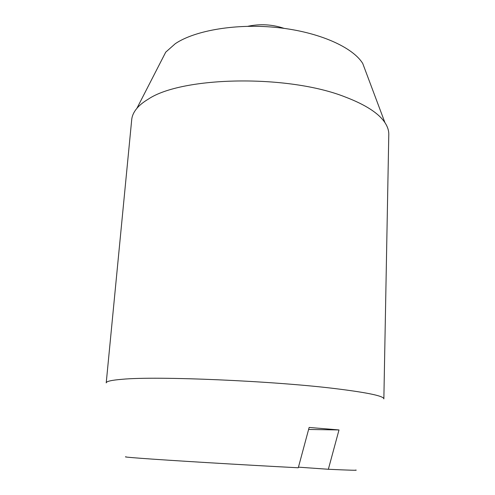<?xml version="1.0" encoding="UTF-8"?>
<svg xmlns="http://www.w3.org/2000/svg" width="495" height="495" viewBox="0 0 495 495"><rect width="100%" height="100%" fill="white"/><g stroke="black" fill="none" stroke-linecap="round" stroke-linejoin="round"><path stroke-width="0.74" d="M335.857 388.686C367.933 392.659 383.934 396.062 383.86 398.89L388.785 134.467C388.866 130.6 387.585 126.658 384.937 122.636C378.712 113.25 365.483 104.705 345.244 96.989C288.041 74.231 181.838 76.348 148.228 99.186C143.389 102.075 139.609 105.119 136.898 108.331C133.805 112.025 132.078 115.793 131.713 119.648L106.221 382.882C106.289 381.336 111.666 380.135 122.345 379.275C156.68 375.965 272.918 380.872 335.857 388.686M161.129 61.12L165.732 52.148L175.335 43.653C195.271 30.22 237.297 23.147 278.289 27.658C319.306 32.138 352.873 47.297 362.748 63.509L366.294 72.951M355.75 470.027C358.628 470.491 349.495 470.238 328.352 469.272L339.001 429.945L309.146 427.439L298.287 467.775C244.45 464.991 166.722 460.282 139.856 458.221C128.384 457.349 123.756 456.873 125.965 456.78M339.001 429.945L308.602 429.462M328.352 469.272L298.454 467.156M362.748 63.509L384.937 122.636M165.732 52.148L136.898 108.331M284.074 28.364C272.213 24.391 260.166 23.698 247.927 26.278"/></g></svg>

